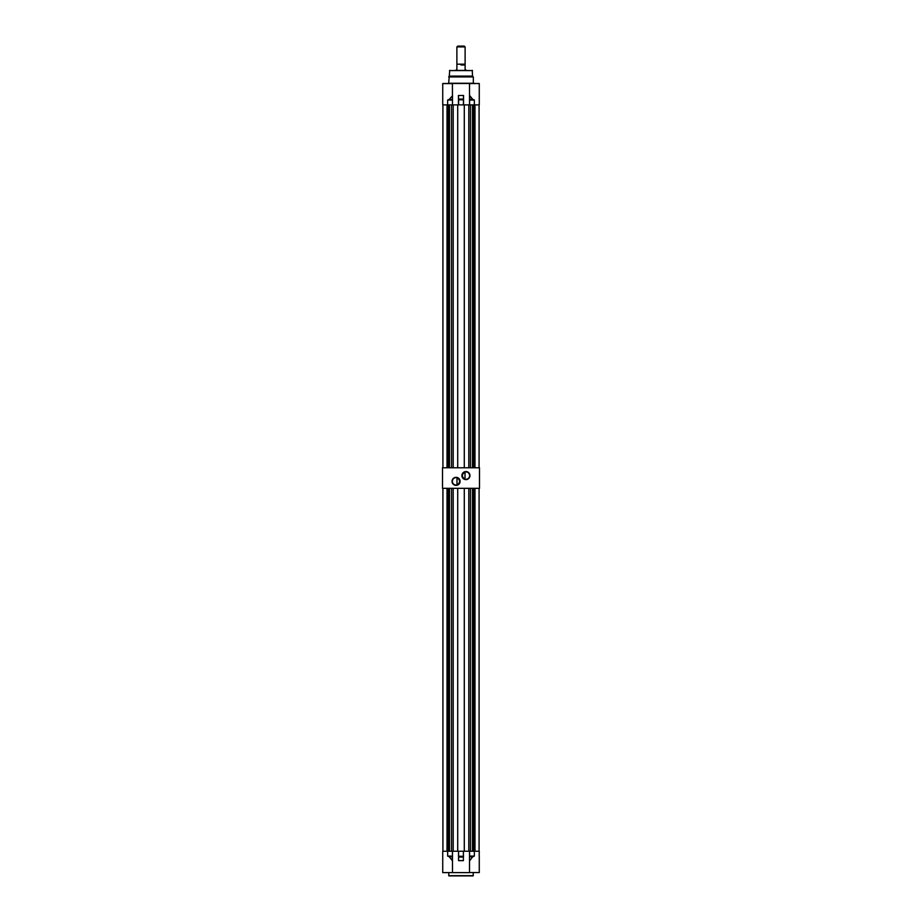 <?xml version="1.0" encoding="UTF-8"?>
<svg xmlns="http://www.w3.org/2000/svg" width="922" height="922" viewBox="0 0 922 922"><rect width="100%" height="100%" fill="white"/><g stroke="black" fill="none" stroke-linecap="round" stroke-linejoin="round"><path stroke-width="1.38" d="M465.933 479.613A4.022 4.022 0 0 1 461.899 475.591A4.022 4.022 0 0 1 465.933 471.557A4.022 4.022 0 0 1 469.955 475.591A4.022 4.022 0 0 1 465.933 479.613M465.933 471.891A3.7 3.7 0 0 0 462.233 475.591A3.7 3.7 0 0 0 465.933 479.29A3.7 3.7 0 0 0 469.632 475.591A3.7 3.7 0 0 0 465.933 471.891M456.067 485.375A4.022 4.022 0 0 1 452.045 481.342A4.022 4.022 0 0 1 456.067 477.319A4.022 4.022 0 0 1 460.101 481.342A4.022 4.022 0 0 1 456.067 485.375M456.067 477.642A3.7 3.7 0 0 0 452.368 481.342A3.7 3.7 0 0 0 456.067 485.041A3.7 3.7 0 0 0 459.767 481.342A3.7 3.7 0 0 0 456.067 477.642M465.011 479.175C461.553 476.789 461.553 474.404 465.011 472.006L465.011 479.175M479.498 488.326L442.502 488.326L442.502 467.777L479.498 467.777L479.498 488.326M456.989 477.769L456.989 484.926C460.447 482.529 460.447 480.143 456.989 477.769M448.668 872.615L448.922 875.9L473.078 875.9L473.332 872.615M469.517 872.535L479.267 872.535L469.517 872.535L469.517 851.237L479.267 851.237L479.186 856.077M469.598 872.615L442.733 872.615L442.733 851.237L452.483 851.237L452.483 860.883L452.402 851.237M458.545 860.56L463.386 860.595L463.386 857.068L458.614 857.068L458.545 860.56L458.534 851.237L458.614 856.284L463.386 856.284L463.386 851.237L458.614 851.237M463.386 851.237L463.466 856.999M469.598 851.237L469.598 856.803L472.64 856.861L469.517 860.941L472.617 856.803L474.357 856.077L472.64 856.861M452.483 860.883L449.36 856.861L452.402 860.157L452.402 856.803L447.643 856.077L447.643 851.237M452.483 872.615L452.483 860.099M449.36 856.861L447.643 856.077L452.402 856.077L452.483 856.745M469.517 860.883L469.517 856.077L474.357 856.077L474.357 851.237M458.534 860.503L458.534 856.999M469.517 856.745L469.517 860.099M451.331 70.591L465.933 70.349M456.067 70.349L470.669 70.591M449.74 70.349L448.668 83.257L447.643 83.499M472.26 70.349L472.513 76.1L449.487 76.1M470.37 83.499L442.814 83.499L475.176 83.499L473.332 83.257L473.332 76.929L448.668 76.929M479.267 83.579L479.267 104.878L474.357 104.878L474.357 100.06L472.64 99.265L469.517 95.392L469.517 83.579L479.186 83.499M473.332 76.929L472.513 76.1M442.814 83.499L451.63 83.499M450.328 83.499L446.525 83.499M452.402 83.499L452.483 104.878L452.402 100.06L447.643 100.06L447.643 104.878L452.402 104.878M472.64 99.265L474.357 100.06L469.517 100.06L469.517 99.38L469.517 104.878L468.814 104.878L468.814 467.777M469.678 95.9L469.517 99.38L469.517 95.392M469.517 99.38L472.617 99.322L469.598 95.957L469.598 104.878L474.357 104.878M458.534 95.704L458.534 99.83L458.453 95.473L463.547 95.473L463.466 104.878L452.483 104.878M452.483 83.579L442.733 83.579L442.733 104.878L447.643 104.878M452.483 95.415L452.483 100.06L452.402 95.957L449.383 99.322L447.643 100.06L452.483 99.38L452.483 95.392M452.322 95.9L449.36 99.265M458.614 104.878L458.614 99.046L463.466 99.103L463.386 104.878M463.489 95.6L463.386 99.83L458.534 99.83L458.534 104.878M442.917 104.878L442.917 467.777M468.814 104.878L463.466 104.878M479.083 104.878L479.083 467.777M474.98 104.878L474.98 467.777M473.666 104.878L473.666 467.777M470.451 104.878L470.451 467.777M464.285 104.878L464.285 467.777M457.715 104.878L457.715 467.777M453.186 104.878L453.186 467.777M451.55 104.878L451.55 467.777M448.334 104.878L448.334 467.777M447.02 104.878L447.02 467.777M449.51 104.878L449.51 467.777M472.49 104.878L472.49 467.777M456.886 46.918L457.715 46.1L464.285 46.1L465.114 46.918L456.886 46.918L456.886 64.183L465.114 64.183L465.114 69.438M461 65.001L465.114 65.001L461 65.001M456.886 64.183L456.886 69.438M442.917 488.326L442.917 851.237M469.517 851.237L463.466 851.237M458.534 851.237L452.483 851.237M479.083 488.326L479.083 851.237M474.98 488.326L474.98 851.237M473.666 488.326L473.666 851.237M470.451 488.326L470.451 851.237M468.814 488.326L468.814 851.237M464.285 488.326L464.285 851.237M457.715 488.326L457.715 851.237M453.186 488.326L453.186 851.237M451.55 488.326L451.55 851.237M448.334 488.326L448.334 851.237M447.02 488.326L447.02 851.237M449.51 488.326L449.51 851.237M472.49 488.326L472.49 851.237M448.668 875.658L473.332 875.658M463.386 860.652L458.614 860.652M449.487 70.591L472.513 70.591M473.332 83.257L448.668 83.257M458.453 104.878L458.453 95.473L463.547 95.473L463.547 104.878M479.267 872.615L479.267 856.077M465.114 46.918L465.114 64.183M465.933 69.934L465.933 70.591M456.067 69.934L456.067 70.591"/></g></svg>
